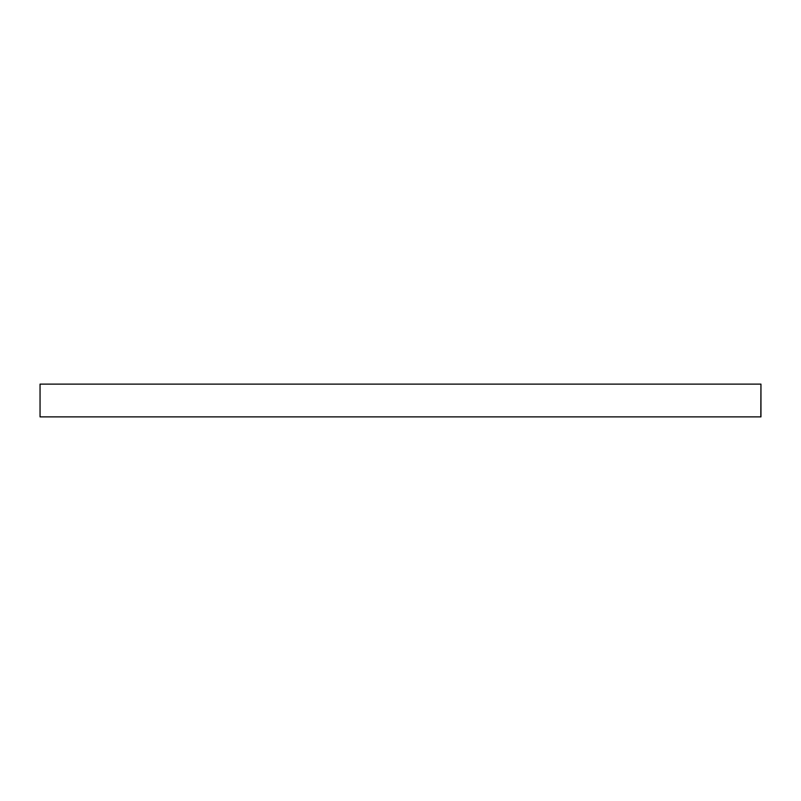 <?xml version="1.0" encoding="UTF-8"?>
<svg xmlns="http://www.w3.org/2000/svg" width="801" height="801" viewBox="0 0 801 801"><rect width="100%" height="100%" fill="white"/><g stroke="black" fill="none" stroke-linecap="round" stroke-linejoin="round"><path stroke-width="1.2" d="M760.82 384.12L40.05 384.12L40.05 416.88L760.95 416.88L760.95 384.12L760.82 416.88"/></g></svg>
